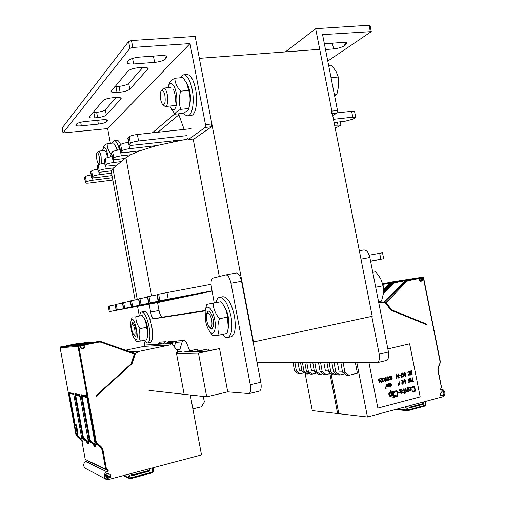 <?xml version="1.0" encoding="UTF-8"?>
<svg xmlns="http://www.w3.org/2000/svg" width="505" height="505" viewBox="0 0 505 505"><rect width="100%" height="100%" fill="white"/><g stroke="black" fill="none" stroke-linecap="round" stroke-linejoin="round"><path stroke-width="0.76" d="M372.223 316.275L319.722 49.338L199.342 58.359L253.485 341.961L372.223 316.275M219.303 276.538L193.188 139.026M109.213 311.654L108.373 306.213L109.213 311.654L157.863 302.533L212.106 291.069M253.485 341.961L253.119 341.98M110.387 143.319L107.653 128.598L190.031 43.582L205.472 124.615L205.112 127.449L188.422 139.531L187.519 138.679M107.653 128.598L63.024 132.948L129.892 48.385L132.777 47.451L190.031 43.582M154.612 62.393C159.788 61.856 163.418 60.714 165.514 58.971L166.985 56.876C166.6 55.803 164.542 55.373 160.83 55.575L139.418 57.122C134.008 57.684 130.322 58.858 128.365 60.65L127.127 62.633C127.563 63.756 129.728 64.204 133.629 63.977L154.612 62.393L153.425 56.112M107.451 120.935L107.647 120.474C107.331 119.761 105.539 119.546 102.281 119.824L84.954 121.547C80.617 122.084 77.789 122.917 76.47 124.047L75.744 125.158C76.097 125.896 77.966 126.117 81.343 125.821L98.387 124.091C102.578 123.573 105.375 122.759 106.782 121.648L107.451 120.935L107.294 120.083M120.108 92.181C124.849 91.639 128.081 90.66 129.804 89.227L148.123 68.642C147.738 67.62 145.686 67.222 141.968 67.443L138.654 67.695C133.465 68.257 129.93 69.362 128.055 71.022L111.043 91.462C111.428 92.383 113.429 92.712 117.04 92.453L120.108 92.181L119.016 86.361L114.787 86.696M120.922 98.993L121.168 98.393C120.815 97.547 118.896 97.25 115.392 97.509L112.388 97.781C107.685 98.33 104.554 99.277 102.995 100.621L89.202 117.16C89.555 117.93 91.43 118.17 94.826 117.886L97.629 117.608C101.96 117.084 104.851 116.232 106.309 115.052L120.922 98.993L120.72 97.888M142.896 67.386L128.712 83.382C126.995 84.84 123.763 85.831 119.016 86.361M116.238 97.446L105.324 109.755C103.872 110.955 100.981 111.813 96.651 112.331L92.781 112.684M194.21 138.875L211.488 126.761L211.86 123.933L195.157 36.442L131.477 40.539L128.598 41.486L62.159 127.973M121.617 143.982L120.48 144.316M184.161 129.413L178.505 113.808M174.768 113.89L152.333 132.853M157.907 132.253L178.877 114.837M332.726 115.443L336.879 113.177L337.504 110.494L322.562 34.624L371.289 31.619L327.777 61.105M325.498 49.534L333.559 48.928C338.003 48.455 341.632 47.388 344.435 45.728L347.074 43.241C346.834 42.54 345.47 42.262 342.983 42.414L324.362 43.771M371.289 31.619L370.07 25.49L369.067 25.256L315.663 28.697L285.388 51.914M315.663 28.697L331.867 111.1L331.255 113.789M108.373 306.213L115.146 304.831M109.37 311.617L162.932 301.416L116.131 310.158L115.102 304.597L122.469 303.082M116.131 310.158L171.479 299.61L123.485 308.568L122.425 302.83L130.265 301.214M123.485 308.568L180.569 297.685L131.319 306.87L130.221 300.948L138.591 299.225M131.319 306.87L190.246 295.64L139.677 305.064L138.54 298.941L147.492 297.098M139.677 305.064L200.58 293.449L148.615 303.126L147.435 296.795L157.036 294.819M148.615 303.126L211.627 291.114L158.198 301.049L156.973 294.491L211.052 284.309M369.205 255.189L382.506 252.784L383.68 258.712L370.582 261.281M370.556 261.148L383.68 258.712M158.198 301.049L212.062 290.842M187.652 139.001L156.613 145.598L139.79 150.825L130.631 154.745L125.884 157.737L151.645 295.848M125.884 157.737L112.931 168.55L137.265 299.471M112.931 168.55L111.226 170.867L111.233 171.511M112.817 180.032L89.707 182.987C87.112 183.29 85.698 183.252 85.459 182.861L86.399 181.92C87.447 181.251 89.625 180.676 92.952 180.197L112.388 177.735M111.996 175.607L95.944 177.627C93.305 177.93 91.859 177.88 91.613 177.47L92.617 176.466C93.715 175.753 95.975 175.153 99.39 174.667L111.542 173.152M111.226 170.867L102.572 171.934C99.876 172.237 98.406 172.173 98.153 171.738L99.232 170.658C100.388 169.907 102.723 169.282 106.239 168.79L113.745 167.868M117.236 164.958L109.629 165.88C106.877 166.183 105.375 166.101 105.122 165.64L106.271 164.478C107.489 163.677 109.913 163.027 113.53 162.522L121.257 161.6M124.981 158.488L117.147 159.416C114.345 159.719 112.811 159.624 112.546 159.138L113.783 157.882C115.071 157.03 117.583 156.348 121.32 155.837L130.631 154.745M139.79 150.825L125.183 152.516C122.324 152.813 120.758 152.706 120.487 152.182L121.819 150.831C123.182 149.916 125.795 149.202 129.652 148.678L156.613 145.598M333.489 119.325L352.78 117.179L355.735 117.412L352.869 119.205L344.839 121.288L334.114 122.5M182.122 139.948L133.793 145.124C130.871 145.421 129.274 145.288 128.996 144.733L130.435 143.268C131.887 142.29 134.601 141.539 138.585 141.009L186.433 135.687M334.651 125.24L340.894 125.063L338.224 126.73L335.156 127.809M85.459 182.861L84.474 177.526L85.414 176.561C86.273 175.955 88.179 175.412 91.146 174.932M337.207 112.855L351.619 111.302L354.579 111.561L355.735 117.412M128.996 144.733L127.79 138.269L129.217 136.754C130.662 135.75 133.377 134.993 137.36 134.475L191.218 128.649M120.487 152.182L119.325 145.939L120.644 144.544C122.008 143.609 124.615 142.883 128.472 142.372L128.554 142.366M112.546 159.138L111.428 153.097L112.653 151.809C113.896 150.951 116.358 150.263 120.038 149.758M105.122 165.64L104.036 159.795L105.179 158.602C106.309 157.819 108.613 157.169 112.091 156.664M98.153 171.738L97.105 166.076L98.172 164.965C99.201 164.251 101.36 163.639 104.655 163.14M91.613 177.47L90.603 171.978L91.601 170.942C92.535 170.286 94.568 169.705 97.686 169.213M371.781 316.37L379.217 354.194C379.924 358.695 379.242 361.529 377.172 362.691L257.001 362.331M359.339 250.758L363.72 249.962C366.491 249.855 368.536 252.367 369.837 257.493L388.465 352.004C389.166 356.486 388.471 359.308 386.363 360.475L385.757 360.62M219.536 348.576L227.723 391.829L206.696 396.829L198.471 353.128L219.536 348.576L205.125 351.411L195.624 351.682L208.167 348.987L194.223 351.726L185.348 351.979L196.186 349.416L184.035 352.017M197.84 350.95L197.543 349.372M208.489 350.685L208.167 348.987M198.471 353.128L176.542 353.651M148.962 390.39L206.696 396.829M205.264 310.474L162.433 317.14C161.076 316.913 159.934 314.691 159.024 310.468L157.554 302.596M205.181 310.884L153.968 318.794C152.643 318.56 151.525 316.319 150.61 312.084L149.139 304.174M227.723 391.829L249.06 393.584C250.644 392.499 251.048 389.551 250.272 384.747L230.949 283.242C229.674 277.718 227.957 274.941 225.811 274.909L212.763 278.179C211.084 279.315 210.642 282.447 211.443 287.579L214.234 302.899M259.04 391.179L259.526 391.066C261.148 389.967 261.577 387.032 260.807 382.253L241.529 281.279C240.254 275.787 238.511 273.035 236.308 273.009L225.975 274.878M137.537 306.358L139.323 315.947M143.856 340.364L144.739 345.111M139.696 315.884C140.03 313.668 140.643 312.374 141.545 312.002C144.392 312.039 146.898 317.001 149.063 326.868C150.496 335.844 150.105 341.172 147.883 342.863C146.854 343.211 145.705 342.34 144.436 340.244M141.956 311.92L144.196 311.49C147.069 311.528 149.587 316.477 151.759 326.337C153.185 335.295 152.775 340.623 150.54 342.314L150.118 342.403M180.405 77.783L183.353 74.835C187.065 74.683 190.019 79.594 192.209 89.581C194.621 101.593 192.437 115.014 188.169 115.708C186.654 116.049 185.139 115.146 183.618 112.987M184.091 74.772L186.711 74.557C190.454 74.405 193.421 79.31 195.618 89.271C198.023 101.265 195.801 114.673 191.496 115.367L190.726 115.443M112.236 143.111L114.023 140.573C115.973 140.422 117.791 143.508 119.477 149.827M114.37 140.535L116.693 140.276C117.949 140.03 119.249 141.469 120.594 144.588M215.932 302.59C216.607 299.749 217.68 298.026 219.157 297.413C223.974 297.066 227.919 303.417 230.993 316.465C232.786 327.915 231.827 334.891 228.127 337.397C226.366 338.041 224.472 337.037 222.44 334.379M220.098 297.237L222.478 296.782C227.332 296.422 231.296 302.754 234.377 315.783C236.163 327.215 235.191 334.184 231.454 336.696L230.476 336.904M211.709 319.974C212.422 325.252 211.797 327.65 209.834 327.183C207.429 326.003 205.396 316.837 206.917 314.078C208.615 312.197 210.213 314.167 211.709 319.974M378.548 301.693L381.54 301.068L383.491 293.203L383.2 285.729L380.593 278.495L375.758 271.778L372.753 272.302M375.701 287.244L383.2 285.729M372.766 272.359L375.758 271.778M164.882 95.483C165.634 101.909 164.933 104.895 162.774 104.428C160.565 102.969 159.397 93.419 161.133 90.932C162.547 89.391 163.797 90.906 164.882 95.483M164.27 105.829L165.728 106.46C167.698 105.09 168.228 101.189 167.319 94.757C166.353 90.275 165.078 88.066 163.506 88.122L161.329 90.647M334.626 95.874L336.968 93.962L338.748 85.408L338.243 77L335.901 70.965L331.293 65.183L328.622 65.404M334.304 94.227L336.968 93.962M331.034 77.65L338.243 77M134.753 329.506C135.321 333.344 135.069 335.194 133.989 335.049C131.944 332.088 131.237 328.61 131.856 324.614C132.834 323.724 133.8 325.353 134.753 329.506M99.315 157.124C99.927 161.581 99.649 163.772 98.481 163.689C96.985 162.913 95.773 154.644 96.928 153.116C97.762 152.327 98.557 153.665 99.315 157.124M101.322 163.765L101.12 156.626C100.369 153.002 99.498 151.178 98.5 151.159L97.017 152.996M133.598 334.708L135.239 336.481L136.041 335.32C136.451 330.762 135.624 326.703 133.554 323.131C132.556 322.114 131.95 322.708 131.729 324.911M131.275 329.885C132.108 334.127 133.219 337.125 134.608 338.893C140.983 345.25 133.995 311.086 130.984 321.142C130.524 323.276 130.618 326.192 131.275 329.885M142.606 316.117L144.196 318.27C146.671 320.953 148.842 331.507 147.757 335.579L147.656 335.976M140.346 341.077L146.658 339.789L146.917 338.805C147.959 334.878 147.782 331.072 146.387 327.366C146.368 323.093 144.954 319.128 142.139 315.467L135.813 316.685C135.788 320.915 137.19 324.892 140.024 328.635C138.717 333.098 138.818 337.245 140.346 341.077L136.501 341.374M140.024 328.635L146.387 327.366M135.813 316.685L142.139 315.467M208.42 325.529C209.531 327.947 210.642 329.153 211.753 329.14L213.527 326.224C213.937 321.041 212.914 316.446 210.459 312.443C208.167 309.982 206.842 311.086 206.482 315.758M205.51 320.681C206.431 325.289 207.807 328.843 209.651 331.356C213.76 336.923 216.885 328.85 214.467 318.327C212.169 307.753 206.311 303.417 205.144 311.067L205.51 320.681M223.923 305.923L224.403 306.674C227.774 312.235 229.201 318.586 228.689 325.731L228.506 326.773M205.339 310.146L206.678 304.363L213.072 303.246C213.375 308.707 215.49 313.87 219.41 318.737C217.522 324.601 217.415 330.049 219.101 335.08L212.58 335.579L210.427 332.492M219.101 335.08L227.035 333.42L228.292 328.029L227.42 317.121C227.01 312.147 225.388 307.697 222.553 303.776L221.02 301.712L206.678 304.363M219.41 318.737L227.42 317.121M213.072 303.246L221.02 301.712M107.395 157.629C106.997 154.606 106.347 152.415 105.45 151.058M108.221 157.396C106.599 148.59 104.857 145.737 102.988 148.83L102.629 150.686M115.273 145.478L117.722 150.118M103.102 148.502L103.853 146.305C103.967 145.598 105.072 144.72 107.161 143.672C107.035 147.283 108.348 150.761 111.094 154.101L110.538 156.904M117.173 150.225L114.673 144.55L113.505 142.972L107.161 143.672M111.094 154.101L111.599 154.044M174.926 103.159C175.809 98.109 175.248 93.419 173.24 89.082M172.918 105.766L173.24 105.734M169.863 106.063L170.665 107.634C174.137 113.701 177.93 106.258 176.586 95.495C175.368 84.688 170.027 79.462 168.171 86.929L167.982 87.731M187.039 83.792L187.576 84.853C190.309 90.887 191.073 97.383 189.867 104.339L189.571 105.381M168.443 86.039L169.276 83.338C169.472 81.848 171.315 80.15 174.806 78.25C174.938 82.662 176.889 86.961 180.657 91.159C178.877 97.446 178.89 103.512 180.702 109.351C176.99 111.163 175.09 112.766 174.995 114.162L171.29 108.777M174.995 114.162L182.854 113.372C186.515 111.624 188.46 110.021 188.687 108.562L188.845 107.963C190.473 102.092 190.429 96.247 188.718 90.433L186.496 82.706L182.804 77.581L174.806 78.25M180.657 91.159L188.718 90.433M180.702 109.351L188.687 108.562M106.309 471.859C103.746 474.365 103.651 476.834 106.012 479.264L108.373 479.58L201.508 454.898L190.278 394.998M105.652 474.548L110.759 477.156L110.267 474.479L106.681 473.191M82.239 395.314L82.163 394.897M131.578 363.802L96.013 396.602L95.874 395.863L131.035 363.834L134.33 354.055L100.893 342.169L99.056 342.049L84.821 344.909L84.96 346.853L83.767 348.62L82.094 348.961L80.358 347.781L79.55 345.294L78.711 345.464L78.022 346.481L95.47 441.976L97.212 444.671L100.287 446.673L101.442 448.566M95.988 396.463L131.3 364.294L134.74 354.257L131.515 363.916M132.935 359.724L135.005 353.658L137.764 351.934L140.314 351.114L135.005 353.658M131.988 363.802L135.378 353.645M138.332 351.916L138.25 351.467L139.86 351.127M138.25 351.467L130.138 351.758M98.008 341.5L85.503 344.012L80.51 344.423L92.428 341.999L80.207 344.448L91.02 342.125L78.875 344.562L74.197 344.947L86.084 342.567L73.913 344.966L84.758 342.68L72.663 345.073L68.282 345.433L81.191 343.097M183.997 393.502L176.39 352.844L177.735 352.553L177.356 350.527L171.839 343.886L171.094 343.476L169.787 344.947L140.314 351.114M79.796 345.919L78.786 346.342L96.24 441.881L97.749 444.185L100.792 446.174L102.831 449.286L106.542 469.581L107.811 469.82L108.12 470.332L106.58 469.581M85.522 461.482L86.298 461.576L87.258 460.604L108.209 470.843L108.12 470.332M108.209 470.843L107.167 471.923L86.298 461.576M85.522 461.494L107.167 471.923M108.979 474.346L106.549 473.172C105.28 474.252 105.381 475.931 106.852 478.21L109.08 478.052L105.867 476.385M105.678 475.35L109.724 477.433L110.759 477.156M109.724 477.433L109.08 478.052M170.671 343.501L145.333 345.01L144.127 346.354L125.638 350.186M85.926 468.596L85.225 468.223C83.066 466.014 83.161 463.773 85.509 461.513M106.542 469.581L85.244 459.43M85.244 459.449L81.936 441.244L82.302 441.395L81.728 437.583M86.809 396.88L95.224 444.394L95.514 446.736L94.403 446.287L94.252 445.694M80.093 395.926L88.407 441.705L88.691 443.977L87.655 443.56L87.516 443.005M73.749 394.538L68.629 392.581L74.487 424.812L74.715 425.431L76.457 425.033L78.01 433.568L77.385 433.801L75.763 424.579L74.715 425.431L76.268 433.972L77.196 433.845L75.611 424.636M77.997 433.587L77.398 434.332L78.01 433.568L76.451 425.058M75.763 424.579L76.179 424.642M73.313 393.382L73.818 394.834L73.313 393.382L68.629 392.581M79.809 394.828L80.093 395.952L79.575 394.455L74.885 393.654L74.885 395.024L82.536 437.04L84.165 439.565L87.075 441.458L88.691 443.977M86.33 395.617L86.86 397.126L86.33 395.617L81.254 394.746L81.248 396.166L89.17 439.571L90.849 442.178L93.842 444.135L95.514 446.736M81.254 394.746L82.025 396.04L89.947 439.464L91.405 441.705L94.328 443.617L93.81 444.116L92.68 443.668L94.403 446.287M74.885 393.654L75.636 394.91L83.293 436.932L84.701 439.098L87.542 440.953L87.043 441.439L85.983 441.023L87.655 443.56M94.328 443.617L95.224 444.394M87.542 440.953L88.407 441.705M89.947 439.464L87.965 439.104L80.093 395.952L87.977 439.116L89.669 441.717L92.668 443.661M73.818 394.834L81.425 436.61L83.066 439.129L85.97 441.016M79.815 394.834L79.575 394.455M80.143 396.381L74.885 395.024M86.671 397.561L82.025 396.04L81.248 396.166M83.293 436.932L81.412 436.598L73.818 394.815M169.005 341.506L168.19 341.607L166.467 343.747M166.77 342.889L172.754 342.51L174.484 341.14L176.157 341.632M172.754 342.51L172.205 344.334M203.244 396.444L204.367 401.923L201.413 406.784L192.872 408.848M178.05 340.9L177.217 341.001L175.759 342.321L174.219 346.752M175.759 342.321L182.135 341.923L183.561 340.578L184.495 340.477L186.137 341.771L189.722 350.798M182.135 341.923L179.805 349.763L180.241 351.777L181.573 351.493M177.602 351.852L180.241 351.777M179.805 349.763L176.813 349.87M144.127 346.354L169.787 344.947M158.021 344.252L159.7 342.175L160.489 342.074M158.317 343.419L163.948 343.065L165.634 341.733L167.206 342.163M163.948 343.065L163.689 343.918M123.454 475.641L123.826 475.83M149.732 468.621L150.162 470.938L131.666 475.855L131.237 473.52M149.575 468.659L150.162 470.938M329.885 373.668L337.63 413.551L338.729 413.26M337.63 413.551L312.298 410.609L305.121 373.416M382.664 283.621L384.059 283.406L382.683 283.677M302.438 362.527L303.978 371.232L307.766 373.997L309.533 373.574M306.813 362.546L308.372 371.345L312.191 374.136L310.215 374.072L306.409 371.295L304.856 362.54M294.882 362.495L296.391 371.042L300.121 373.757L304.244 372.778M297.956 362.508L299.452 370.26L301.902 370.316M300.121 373.757L298.253 373.694L294.535 370.998L296.391 371.042M293.039 362.483L294.535 370.998M307.766 373.997L305.828 373.934L302.059 371.188L300.525 362.521M303.978 371.232L302.059 371.188M314.817 362.577L316.408 371.541L320.29 374.388L322.992 373.738M312.191 374.136L316.553 373.088M320.29 374.388L318.238 374.319L314.369 371.491L312.791 362.571M308.372 371.345L306.409 371.295M316.408 371.541L314.369 371.491M309.956 362.558L311.497 370.537L314.211 370.601M356.865 362.767L367.47 417.016L443.725 396.513C445.543 393.812 445.258 391.501 442.872 389.582L442.228 389.664M367.47 417.016L338.811 413.69L331.027 373.624M440.821 395.762L440.347 393.401L442.765 390.719C443.99 392.12 444.192 393.692 443.377 395.434L440.821 395.762M441.477 387.581L437.835 370.083L438.271 366.769L439.722 363.991L440.044 361.555L423.348 277.838L422.414 278.028L422.71 279.511L421.877 281.032L420.627 281.285L419.276 280.206L418.784 278.564L407.977 280.742L406.714 281.443L386.123 302.729L391.678 309.887L426.542 324.077L426.674 324.728L390.965 310.203L385.208 302.748L379.874 302.407L381.199 302.129L378.693 302.426M426.542 324.077L426.491 324.652M404.265 281.38L404.158 280.862L394.777 282.75L393.54 283.431L383.44 293.67M404.158 280.862L403.748 280.37L415.394 278.571L405.862 280.49L404.379 281.304L383.51 302.583M389.368 283.387L388.926 282.655L399.909 280.957L390.586 282.832L403.034 280.477L393.666 282.358L392.208 283.16L383.604 291.877M440.638 389.57L442.184 389.652L441.2 390.22L440.644 389.626L440.827 388.364L441.389 387.928M378.75 302.722L380.688 302.312M368.991 362.817L377.873 408.091L420.166 396.88L409.65 343.798L387.859 348.923M384.166 302.647L384.665 302.148L384.709 302.703M355.381 362.76L357.426 373.22L348.974 375.284L346.645 375.209L342.567 372.198L340.869 362.691M329.14 362.64L330.794 371.901L334.783 374.836L336.778 374.356M334.095 362.666L335.762 372.027L339.789 374.994L337.548 374.925L333.54 371.97L331.88 362.653M320.606 362.603L322.215 371.686L326.142 374.571L330.794 373.447M323.825 362.622L325.422 370.859L328.452 370.929M326.142 374.571L324.033 374.502L320.126 371.636L322.215 371.686M318.516 362.596L320.126 371.636M334.783 374.836L332.593 374.773L328.616 371.85L326.975 362.634M330.794 371.901L328.616 371.85M343.173 362.704L344.883 372.254L348.974 375.284M339.789 374.994L344.732 373.795M335.762 372.027L333.54 371.97M344.883 372.254L342.567 372.198M337.39 362.678L339.044 371.169L342.396 371.244M420.166 396.88L409.606 343.81M377.866 408.072L420.122 396.88M411.726 387.562L411.815 388.194L411.954 386.994L413.324 386.256L414.157 386.439L414.826 387.284L415.369 390.845L414.87 391.741L413.778 392.158L412.938 391.975L412.32 390.99L414.352 391.236L413.595 391.425M414.352 391.236L414.927 390.321L414.548 387.991L413.507 386.988L414.327 387.524L414.864 389.816L414.308 391.236M409.921 387.146L408.798 387.682L408.608 389.267L409.265 390.889L410.047 391.211L409.075 390.567L408.64 388.377L409.277 387.316L410.66 387.468L411.322 389.98L410.988 390.838L410.047 391.211M407.668 387.726L408.438 391.627L408.04 391.735L407.92 391.123L407.314 391.924L406.228 391.564L405.414 388.313L405.818 388.206L406.474 391.116L407.219 391.432L407.819 390.636L407.27 387.834L407.668 387.726L407.226 387.834L407.781 390.636L407.175 391.432M407.888 391.198L408.04 391.735M405.818 388.206L405.37 388.307L405.831 390.63L406.184 391.564L406.992 392.006M403.501 388.932L402.946 388.938L403.047 389.424L402.99 388.938L404.057 389.178L404.795 392.063L405.446 391.899L405.54 392.385L404.896 392.555L405.086 393.528L404.682 393.635L404.492 392.656L403.602 392.89L403.508 392.404L404.391 392.17L403.804 389.626L403.091 389.424M405.446 391.899L404.795 392.05M404.448 392.669L404.682 393.635M403.476 389.443L404.353 392.164L403.463 392.398L403.602 392.89M399.998 389.715L399.55 389.816L400.288 392.707L400.945 393.439L400.332 392.713L399.588 389.816L400.276 390.283L400.503 389.709L401.721 389.393L402.397 390.245L402.018 391.76L400.667 392.24L401.399 392.947L402.763 392.082L402.662 392.877L400.989 393.445M401.374 389.355L400.244 390.207M402.763 392.082L401.361 392.947M399.348 392.063L398.174 392.36L398.331 392.972L398.211 392.36L399.348 392.063L399.474 392.675L398.331 392.972M396.28 390.801L394.689 391.198L394.184 392.101L394.266 392.738L394.455 391.533L395.851 390.782L397.334 391.817L397.877 395.415L396.987 396.551L395.819 396.722L395.024 396.16L394.822 395.566L396.842 395.813L397.429 394.885L396.873 392.063L395.996 391.52L396.829 392.063L397.385 394.885L397.1 395.604L396.072 396.002M395.308 395.44L394.777 395.56L394.979 396.154L395.819 396.722M393.319 391.438L392.871 391.539L394.051 397.315L392.909 391.545L393.319 391.438L394.455 397.208L394.051 397.315M392.259 391.71L391.804 391.817L392.625 395.75L391.848 391.817L392.259 391.71L393.029 395.642L392.625 395.75M393.275 396.873L392.821 396.974L392.985 397.593L392.865 396.981L393.275 396.873L393.395 397.485L392.985 397.593M390.807 390.018L391.968 395.92L391.558 396.027L391.413 395.289L390.82 396.217L389.683 396.128L388.844 393.629L389.557 392.41L390.397 392.322L390.927 392.827L390.397 390.125L390.807 390.018L390.352 390.125L390.864 392.72M391.4 395.421L391.558 396.027M390.049 392.284L389.21 392.612L388.818 394.14L389.323 395.819L390.327 396.349M412.345 377.727L412.736 381.18L412.099 381.344L412.175 381.748L412.781 381.187L412.105 377.784L413.021 381.123L413.658 380.959L413.74 381.363L412.219 381.755M413.658 380.959L413.021 381.111M410.603 381.231L411.057 382.051L410.363 381.294L411.165 381.515L411.316 380.795L410.066 380.006L409.858 378.952L410.268 378.251L411.051 378.397L411.354 379.085L410.685 378.655L410.098 379.318L411.436 380.334L411.625 381.307L411.057 382.051M410.918 380.385L411.316 381.206L410.906 381.565M410.59 378.169L410.041 378.384L409.801 379.293L410.698 380.442M410.666 378.662L411.114 379.141M409.347 378.485L410.098 382.298L409.492 380.492L408.652 382.664L409.069 380.94L407.901 378.851L409.189 380.486L409.347 378.485L409.164 380.429M409.467 380.587L409.858 382.354M408.223 378.775L407.857 378.851L409.031 380.94L408.652 382.664M404.72 381.37L405.193 383.548L404.757 381.357L404.36 381.458L404.259 380.972L404.663 380.871L404.442 379.735L404.903 380.808L405.875 380.562L405.193 383.548M404.682 379.672L404.36 381.458M405.875 380.562L404.903 380.795M403.754 380.757L403.785 383.055M403.28 383.099L402.813 384.16L401.974 383.775L402.504 380.65L401.368 380.94L401.292 380.53L402.744 380.164L402.081 383.238L402.611 383.781L403.28 383.099L402.58 383.781M402.453 380.663L401.772 382.96L401.93 383.775L402.649 384.204M402.744 380.164L401.248 380.53L401.368 380.94M399.019 381.105L399.089 382.96L398.035 383.226L398.129 383.718L398.079 383.232L399.133 382.96L399.019 381.105L399.777 384.936L398.319 385.309L398.218 384.823L399.436 384.507L399.228 383.453L398.174 383.718M399.19 383.459L399.392 384.507L398.18 384.816L398.319 385.309M390.422 385.006L390.895 387.209L390.46 384.999L390.056 385.1L389.955 384.608L390.365 384.507L390.138 383.358L390.611 384.444L391.59 384.191L390.895 387.209M390.384 383.295L390.056 385.1M391.59 384.191L390.611 384.431M388.749 383.712L388.692 386.123L388.541 383.762L389.21 385.833L389.601 385.643L389.159 383.598L389.349 385.959M389.639 386.06L388.433 386.287L388.092 383.882L388.705 386.129M389.027 386.085L389.342 386.312M388.092 383.882L388.231 385.896L388.692 386.483M387.556 384.015L388.074 386.641L387.19 386.521L387.007 386.912L386.426 386.369L386.041 384.4L386.862 386.603L386.899 384.179L387.518 386.439L387.556 384.015L387.505 386.426M387.177 386.559L387.499 386.786M386.243 384.349L386.382 386.369L386.843 386.95M386.899 384.179L386.843 386.596M411.632 370.727L412.143 374.584M411.076 370.866L409.587 371.226L409.732 371.712L409.631 371.226L411.076 370.866L411.827 374.666L410.388 375.026L410.287 374.54L411.487 374.243L411.285 373.189L410.243 373.447L410.142 372.961L411.184 372.703L410.931 371.409L409.732 371.712M411.24 373.201L411.449 374.237L410.243 374.54L410.388 375.026M410.887 371.421L411.139 372.703L410.104 372.961L410.243 373.447M408.671 371.465L407.952 371.888L407.895 372.665L408.128 371.686L409.082 371.617L409.738 374.937L408.848 375.329L408.311 374.533L408.968 374.874L409.561 374.47L409.094 372.122L408.406 372.04L407.939 372.665M408.551 374.47L408.387 374.925L409.063 375.36M408.747 371.958L409.549 374.205L408.943 374.868M404.953 372.823L405.395 373.22L404.631 372.987L404.606 374.356L405.382 373.82L406.045 375.013L405.831 376.092L404.978 376.048L404.297 373.239L404.852 372.419L405.395 373.22M405.168 373.788L404.587 374.287M404.852 372.419L404.309 372.886L404.328 374.243L404.751 375.752L405.446 376.269M402.794 374.634L403.268 376.818L402.838 374.628L402.434 374.729L402.517 373.006L402.984 374.079L403.949 373.839L403.268 376.818M402.756 372.942L402.434 374.729M403.949 373.839L402.984 374.066M401.387 373.283L401.046 377.368L401.387 373.283L401.254 376.9L402.466 376.597L402.542 377.001L401.09 377.368M402.466 376.597L401.254 376.888M400.282 375.013L399.676 375.152L399.796 375.562L399.72 375.152L400.282 375.013L400.364 375.417L399.796 375.562M398.716 373.952L398.376 378.043L398.716 373.952L398.578 377.576L399.796 377.267L399.878 377.677L398.413 378.043M399.796 377.267L398.578 377.563M397.612 375.682L396.999 375.821L397.119 376.231L397.044 375.821L397.612 375.682L397.688 376.086L397.119 376.231M396.198 374.584L396.671 378.472L395.958 374.641L397.088 377.778L396.709 378.472M396.955 377.128L396.804 377.652M391.11 375.853L390.403 377.046L390.977 379.305L391.659 379.747L390.851 378.92L390.447 376.623L391.11 375.853L391.754 376.294L392.24 378.996L391.659 379.747M389.185 376.332L388.686 377.046L388.856 378.807L389.942 380.177L389.109 379.444L388.711 377.399L389.185 376.332L389.873 376.762L390.422 379.116L389.942 380.177M387.385 376.787L386.88 377.5L387.057 379.261L388.143 380.631L387.31 379.899L386.906 377.847L387.385 376.787L388.067 377.216L388.616 379.564L388.143 380.631M385.662 377.216L385.29 377.298L385.391 381.313L385.328 377.298L385.662 377.216L387.076 380.903L385.593 377.746L385.429 381.313M385.593 377.86L386.83 380.966M384.381 378.397L384.406 380.713M382.777 377.936L382.001 378.807L382.556 381.426L383.03 381.837L382.045 378.807L382.777 377.936L383.535 378.693L382.822 378.352L382.317 378.655L382.468 379.646L383.118 380.088L382.702 381.054L383.213 381.445L383.693 380.808L383.92 381.092L383.03 381.837M382.809 378.359L383.327 378.744M383.895 380.757L383.181 381.439M382.083 381.212L381.597 382.279L380.745 381.894L381.294 378.737L380.139 379.028L380.057 378.617L381.54 378.245L380.852 381.344L381.395 381.9L382.083 381.212L381.363 381.9M381.25 378.75L380.543 381.067L380.701 381.894L381.433 382.323M381.54 378.245L380.012 378.611L380.139 379.028M378.321 379.047L379.495 382.815L378.068 379.11L378.681 379.994L379.507 379.785L379.728 378.699L379.823 382.727L379.495 382.815M379.728 378.699L379.463 379.785L378.674 379.981M386.148 388.351L385.908 388.888L385.479 388.698L385.751 387.12L385.138 387.057L385.877 386.874L385.549 388.509L386.148 388.351L385.769 388.698M385.706 387.133L385.359 388.282L385.826 388.913M385.877 386.874L385.176 387.266M409.845 387.676L410.874 389.191L410.685 390.39L410.073 390.674M401.443 389.854L401.93 390.226L401.854 391.148L400.566 391.735M390.169 392.896L389.336 393.502L389.595 395.245L390.7 395.604L391.293 394.676L391.053 393.445L390.169 392.896L391.009 393.439L391.249 394.67L390.188 395.724M405.641 381.13L405.288 382.733M391.356 384.766L390.996 386.388M405.262 374.186L405.793 375.234L405.307 375.872M403.722 374.407L403.362 376.01M391.129 376.276L391.716 376.976L391.23 377.696M391.482 377.986L391.186 379.091L391.741 379.299L392.038 378.624L391.482 377.986L391.994 378.617L391.552 379.331M389.26 376.749L390.113 378.409L389.828 379.766M387.461 377.191L387.114 378.056L387.423 379.608L388.25 380.088L388.351 378.864L387.461 377.191L388.307 378.857L388.023 380.221M379.489 380.139L379.552 382.323M413.507 386.988L411.815 388.194M411.771 387.562L411.954 386.994M411.998 386.994L412.225 386.666M412.269 386.666L412.604 386.439M412.642 386.445L413.324 386.256M413.368 386.256L413.791 386.274M413.349 392.139L412.938 391.975M412.983 391.981L412.522 391.577M412.566 391.577L412.32 390.99M412.364 390.99L412.844 390.864M410.199 387.714L409.239 387.966L409.037 388.654L409.328 390.119L410.11 390.681L410.931 389.702L410.155 387.714M400.421 391.015L400.566 391.747L401.759 391.312L401.841 390.005L400.983 389.974L400.421 391.015M395.996 391.52L394.266 392.738M405.307 382.841L405.685 381.123L405.004 381.294L405.307 382.841M391.015 386.489L391.4 384.76L390.706 384.936L391.015 386.489M389.405 383.548L389.715 386.218M404.783 374.824L405.035 375.695L405.61 375.808L405.578 374.363L405.004 374.255L404.783 374.824M403.381 376.111L403.766 374.394L403.078 374.565L403.381 376.111M391.324 376.313L390.649 376.995L391.255 377.702L391.76 376.976L391.287 376.313M390.207 378.908L389.904 377.355L389.267 376.743L388.919 377.601L389.229 379.154L389.86 379.773L390.169 378.908M378.782 380.315L379.596 382.443L379.526 380.126L378.782 380.315M441.597 395.554L440.77 395.497M423.461 401.999L423.872 404.076L409.227 408.021L408.81 405.932M423.872 404.076L423.152 402.081M164.895 55.689L165.514 58.971M166.246 56.093L166.581 57.841M132.588 58.422L133.629 63.977M80.686 122.273L81.343 125.821M97.68 120.278L98.387 124.091M106.448 119.83L106.782 121.648M128.712 83.382L129.804 89.227M147.492 67.954L147.776 69.482M115.954 86.62L117.04 92.453M93.848 112.602L94.826 117.886M96.651 112.331L97.629 117.608M105.324 109.755L106.309 115.052M62.128 127.803L63.056 132.859M128.598 41.486L129.892 48.385M131.477 40.539L132.777 47.451M121.572 143.95L120.783 144.039M211.86 123.933L205.472 124.615M211.488 126.761L205.112 127.449M194.513 138.837L188.422 139.531M332.423 43.171L333.559 48.928M343.772 42.37L344.435 45.728M345.59 42.452L346.026 44.642M369.067 25.256L370.291 31.405M332.372 113.663L336.879 113.177M331.867 111.1L337.504 110.494M109.288 305.992L110.292 311.421M379.678 253.264L380.852 259.216M166.947 292.433L168.184 299.067M158.62 294.08L159.851 300.683M157.263 294.409L158.494 300.98M156.954 294.832L158.147 301.232M148.956 296.41L150.143 302.785M147.7 296.719L148.88 303.063M139.948 298.588L141.097 304.749M138.774 298.872L139.91 305.001M131.534 300.62L132.638 306.579M130.429 300.885L131.534 306.819M123.649 302.527L124.716 308.296M122.614 302.773L123.681 308.517M116.245 304.313L117.28 309.906M115.279 304.547L116.308 310.114M92.952 180.197L92.503 177.798M86.399 181.92L85.414 176.561M85.585 182.64L84.6 177.299M337.952 124.861L337.416 122.128M352.78 117.179L351.619 111.302M138.585 141.009L137.36 134.475M130.435 143.268L129.217 136.754M129.23 144.323L128.018 137.846M173.625 141.596L173.449 140.643M129.652 148.678L128.472 142.372M121.819 150.831L120.644 144.544M120.695 151.816L119.527 145.56M121.32 155.837L120.682 152.409M113.783 157.882L112.653 151.809M112.735 158.804L111.611 152.756M113.53 162.522L112.962 159.441M106.271 164.478L105.179 158.602M105.286 165.343L104.2 159.485M106.239 168.79L105.715 165.968M99.232 170.658L98.172 164.965M98.311 171.473L97.257 165.798M99.39 174.667L98.911 172.072M92.617 176.466L91.601 170.942M91.752 177.223L90.736 171.725M379.217 354.194L388.465 352.004M360.987 259.134L369.837 257.493M159.024 310.468L150.61 312.084M162.433 317.14L153.968 318.794M241.529 281.279L230.949 283.242M260.807 382.253L250.272 384.747M84.651 345.161L83.887 345.3L84.196 346.985L83.514 347.995L81.842 348.336L80.851 347.667L80.541 345.969L79.897 345.3L61.73 346.689M60.77 346.859L61.547 346.701M78.786 346.342L60.152 347.781L60.777 346.859L78.711 345.464L78.957 346.089M99.491 341.475L84.569 344.29L83.887 345.3L80.358 345.572M66.136 345.786L79.184 343.179L79.828 343.122L80.036 343.596M66.035 345.818L65.511 346.392L66.142 345.786L84.569 344.29L84.821 344.909M107.508 478.418L106.58 477.938M106.189 477.282L108.139 478.298M102.831 449.286L102.054 449.381L105.722 469.435M100.792 446.174L100.287 446.673L102.054 449.381L101.606 449.204M69.109 393.035L73.534 393.805M82.025 439.243L78.351 436.655L76.949 434.426L76.268 433.972L76.255 434.508L76.867 434.433M74.487 424.812L75.182 424.718L69.444 393.142M77.208 434.376L77.385 433.801L76.741 434.426M77.391 434.338L76.949 434.414M93.09 431.232L86.86 397.126L93.059 430.992M94.738 440.922L93.065 431.024M94.997 441.629L96.24 441.881M82.302 441.395L80.718 438.946L77.505 436.951L75.914 434.508L60.152 347.781M77.53 436.97L76.255 434.508M81.141 438.466L80.686 438.927L77.871 437.096L76.28 434.647L76.975 434.552M81.93 441.212L80.718 438.946L77.903 437.115L78.351 436.655M94.99 441.648L96.771 444.495L100.318 446.698L101.524 448.888M99.838 446.496L96.802 444.52L95.028 441.78M97.749 444.185L97.244 444.69L96.771 444.495M85.231 459.436L81.917 441.231L80.308 438.776M93.027 431.567L93.09 431.201M86.576 396.065L81.595 395.188L86.57 396.053M86.677 396.854L81.659 395.213L86.671 396.854M91.405 441.705L90.881 442.203L89.694 441.724M84.202 439.584L83.066 439.129L84.202 439.584L84.701 439.098M79.815 394.891L75.213 394.083L79.809 394.878M80.036 395.661L75.277 394.102L80.036 395.661M87.965 439.104L89.669 441.717L90.881 442.203M83.066 439.129L81.419 436.585M87.485 342.541L86.084 342.567L86.304 343.072M100.893 342.169L100.956 341.582L100.274 341.405L98.791 341.43L99.056 342.049M92.989 342.51L92.75 341.973L94.883 342.131M91.437 342.201L92.314 342.024M84.853 342.781L85.692 342.611M79.178 343.179L80.541 343.154M84.96 346.853L80.781 347.219M83.767 348.62L83.514 347.995L81.135 348.147M82.094 348.961L81.842 348.336M80.358 347.781L80.863 347.661L80.554 345.976L80.049 346.089M134.204 353.784L134.242 353.191L100.975 341.588M134.242 353.191L100.274 341.405M134.747 354.232L134.267 353.203M134.33 354.055L134.766 354.251L134.261 353.197M131.306 364.275L131.098 363.745M131.035 363.834L131.3 364.294L95.988 396.476M168.19 341.607L174.149 341.21M168.518 341.538L174.484 341.14M177.558 340.932L183.908 340.503M177.217 341.001L183.561 340.578M160.022 342.106L165.634 341.733M159.7 342.175L165.305 341.797M153.129 467.718L153.23 471.537L152.295 472.118L130.479 477.938L128.718 474.189M123.832 475.483L129.021 477.957L127.721 474.454M123.479 475.659L129.438 478.506L130.46 478.677L129.021 477.957L130.019 477.698M130.479 478.658L152.264 472.85L130.46 478.677L130.479 477.938M152.56 467.87L152.624 471.67M149.865 470.237L131.527 475.11M153.192 471.569L152.289 472.825M153.166 467.712L153.23 471.537L152.264 472.85L152.295 472.118M391.211 282.245L390.024 282.428M391.419 282.213L390.592 282.339M386.931 282.983L382.702 283.747M387.064 282.958L382.651 283.564M425.797 404.808L425.153 405.982L407.926 410.628M425.336 405.275L408.053 409.946L406.531 406.544M425.759 401.387L425.93 404.833L425.153 405.982L407.876 410.653L407.383 410.679L407.876 410.653L408.053 409.946M395.844 409.58L407.383 410.679L406.639 409.978L407.674 409.719M397.069 409.082L406.639 409.978L405.496 406.822M392.177 281.929L392.865 281.796M391.861 282.143L422.098 277.302L421.624 278.173L419.188 278.545M423.158 277.687L422.723 277.176L422.098 277.302L422.534 277.807M423.348 277.838L422.723 277.176L392.776 281.809M382.727 283.823L388.68 282.636M388.926 282.655L382.746 283.892M403.748 280.37L394.367 282.251L394.777 282.75M418.784 278.564L418.348 278.059L405.837 280.496M418.98 278.722L418.437 278.047L388.598 282.649M440.72 395.27L443.377 395.434M442.917 395.598L440.764 395.459M440.846 390.024L441.667 390.068M389.317 283.135L382.891 284.429M383.63 289.788L389.822 283.52L389.134 283.627L390.561 282.838M383.604 289.214L389.02 283.741M383.636 290.792L390.447 283.905L389.822 283.52L391.274 282.724L392.215 283.116M393.641 282.364L392.095 283.273M407.977 280.742L407.548 280.231L404.259 281.43M422.414 278.028L421.624 278.173L421.921 279.656L421.441 280.521L420.109 280.786L419.421 280.161M422.71 279.511L419.497 280.016M421.877 281.032L421.441 280.521L419.939 280.748M420.627 281.285L420.192 280.774M419.276 280.206L419.226 278.665L418.43 278.047M406.714 281.443L406.064 281.051L385.479 302.047L385.315 302.88M386.129 302.457L384.665 302.148M386.123 302.729L385.504 303.126M391.609 309.83L391.009 310.221M391.678 309.887L391.394 310.373M393.54 283.431L392.909 283.052L383.56 292.528M390.447 283.898L391.684 283.223M439.722 363.991L439.798 364.307M441.869 395.762L442.21 395.787M425.418 401.475L425.589 404.877M409.088 407.339L423.43 403.482M62.096 127.891L63.024 132.948M194.406 138.888L188.314 139.582M111.214 171.397L135.081 299.894M340.894 125.063L340.25 121.806M377.172 362.691L386.363 360.475M259.526 391.066L249.06 393.584M150.54 342.314L147.883 342.863M191.496 115.367L188.169 115.708M231.454 336.696L228.127 337.397M209.834 327.183L211.81 328.698M207.126 313.719L208.104 312.033M162.774 104.428L164.605 106.145M171.056 87.46L163.822 88.097M176.359 105.438L165.728 106.46M133.989 335.049L135.618 336.229M131.944 324.469L132.903 322.947M153.337 318.605L149.935 319.267M98.481 163.689L99.308 164.371M104.484 150.477L98.652 151.14M134.608 338.893L136.546 341.424M131.085 320.789L131.994 317.531M147.757 335.579L146.917 338.805M209.651 331.356L212.012 334.821M228.689 325.731L228.292 328.029M170.665 107.634L171.946 109.964M189.867 104.339L188.845 107.963M108.594 474.012L107.174 473.299M106.012 479.264L85.225 468.223M93.81 444.116L92.712 443.687L94.328 445.991M87.043 441.439L86.014 441.042L87.586 443.283M94.889 441.275L93.072 431.182M73.528 393.786L69.046 393.01M81.494 348.336L80.863 347.661M79.885 345.294L80.554 345.976M94.858 342.112L94.189 341.942M60.663 346.891L60.139 347.781L75.908 434.496M391.028 282.08L391.476 282.207M440.613 389.462L442.62 389.57M390.422 282.869L389.065 283.659M392.164 281.935L391.804 282.156M393.509 282.396L392.139 283.191M392.12 283.204L383.604 291.833M389.046 283.671L383.604 289.176M404.284 281.354L383.465 302.583M405.698 280.527L404.303 281.335M422.799 277.169L423.594 277.782L440.284 361.46L439.912 364.256L438.466 367.034L438.075 369.982L441.591 387.651"/></g></svg>
